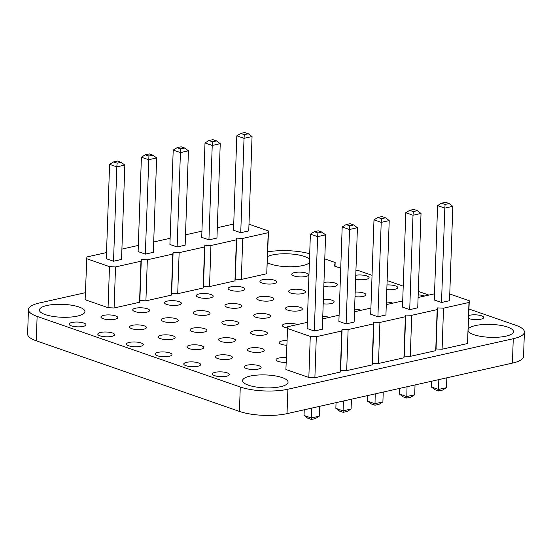 <?xml version="1.0" encoding="UTF-8"?>
<svg xmlns="http://www.w3.org/2000/svg" width="552" height="552" viewBox="0 0 552 552"><rect width="100%" height="100%" fill="white"/><g stroke="black" fill="none" stroke-linecap="round" stroke-linejoin="round"><path stroke-width="0.83" d="M307.305 322.333L287.647 326.736L285.901 369.495L308.837 377.464L314.882 377.747L340.329 372.048L340.639 370.337L346.684 370.62L372.131 364.913L372.441 363.209L378.486 363.492L403.933 357.786L404.243 356.074L410.295 356.357L435.735 350.658L436.046 348.947L442.097 349.23L467.537 343.523L469.283 300.764L449.77 293.981M434.514 293.809L418.092 297.493M402.712 300.943L386.29 304.621M370.909 308.071L354.487 311.756M339.107 315.199L322.685 318.883M287.337 328.447L310.272 336.416L316.317 336.699L341.757 330.993L342.074 329.289L348.119 329.572L373.559 323.865L373.876 322.154L379.921 322.437L405.361 316.738L405.679 315.026L411.723 315.309L437.17 309.603L437.481 307.899L443.525 308.182L468.972 302.475L469.283 300.764M441.517 302.503L444.815 208.118L437.591 205.606L434.3 299.991L441.517 302.503L449.535 300.702L452.826 206.317L449.107 203.557L445.105 204.454L444.815 208.118L452.826 206.317M409.715 309.631L413.013 215.245L405.789 212.734L402.491 307.119L409.715 309.631L417.733 307.837L421.024 213.452L417.305 210.685L413.696 209.429L409.687 210.326L413.303 211.582L417.305 210.685M377.913 316.758L381.211 222.373L373.987 219.868L370.689 314.247L377.913 316.758L385.931 314.964L389.222 220.579L385.503 217.812L381.894 216.556L377.885 217.46L381.501 218.716L385.503 217.812M314.309 331.021L317.607 236.635L310.383 234.124L307.084 328.509L314.309 331.021L322.32 329.227L325.618 234.841L321.899 232.075L318.29 230.819L314.281 231.716L317.897 232.972L321.899 232.075M346.111 323.893L338.887 321.381L342.185 226.996L349.409 229.508L357.42 227.707L353.701 224.947L349.699 225.844L346.111 323.893L354.129 322.092L357.42 227.707M467.537 343.523L468.972 302.475M442.097 349.23L443.525 308.182M436.046 348.947L437.481 307.899M435.735 350.658L437.17 309.603M410.295 356.357L411.723 315.309M404.243 356.074L405.679 315.026M403.933 357.786L405.361 316.738M378.486 363.492L379.921 322.437M372.441 363.209L373.876 322.154M372.131 364.913L373.559 323.865M346.684 370.62L348.119 329.572M340.639 370.337L342.074 329.289M340.329 372.048L341.757 330.993M314.882 377.747L316.317 336.699M308.837 377.464L310.272 336.416M431.457 381.266L431.264 386.938L438.481 389.45L438.826 379.61M431.264 386.938L434.976 389.705L438.592 390.961L438.481 389.45L446.499 387.656L446.837 377.816M399.655 388.394L399.455 394.073L406.679 396.577L414.697 394.783L415.035 384.944M399.455 394.073L403.174 396.833L406.789 398.089L407.024 386.745M367.853 395.522L367.653 401.2L374.877 403.712L382.895 401.911L383.233 392.079M367.653 401.2L371.372 403.961L374.987 405.216L375.222 393.873M304.249 409.784L304.048 415.463L311.273 417.967L319.284 416.173L319.629 406.334M304.048 415.463L307.768 418.223L311.383 419.479L311.618 408.135M336.051 402.656L335.851 408.328L343.075 410.84L343.42 401M335.851 408.328L339.57 411.095L343.185 412.351L343.075 410.84L351.086 409.046L351.431 399.206M413.303 211.582L413.013 215.245L421.024 213.452M381.501 218.716L381.211 222.373L389.222 220.579M317.897 232.972L317.607 236.635L325.618 234.841M446.499 387.656L442.601 390.057L438.592 390.961M414.697 394.783L410.791 397.192L406.789 398.089M382.895 401.911L378.989 404.319L374.987 405.216M319.284 416.173L315.385 418.582L311.383 419.479M351.086 409.046L347.187 411.454L343.185 412.351M437.591 205.606L441.49 203.198L445.498 202.301L449.107 203.557M441.49 203.198L445.105 204.454M405.789 212.734L409.687 210.326M373.987 219.868L377.885 217.46M310.383 234.124L314.281 231.716M342.185 226.996L346.083 224.588L349.699 225.844M346.083 224.588L350.092 223.691L353.701 224.947M106.522 252.554L86.871 256.956L85.118 299.722L108.054 307.692L114.098 307.975L139.546 302.268L139.856 300.557L145.907 300.84L171.348 295.141L171.658 293.429L177.709 293.712L203.15 288.006L203.46 286.302L209.512 286.585L234.952 280.878L235.262 279.167L241.314 279.45L266.754 273.751L268.5 230.984L248.987 224.209M233.731 224.029L217.309 227.714M201.928 231.164L185.506 234.841M170.126 238.291L153.704 241.976M138.324 245.426L121.902 249.104M86.554 258.667L109.489 266.637L115.534 266.92L140.974 261.22L141.291 259.509L147.336 259.792L172.783 254.086L173.093 252.381L179.138 252.664L204.585 246.958L204.895 245.247L210.94 245.53L236.387 239.83L236.698 238.119L242.742 238.402L268.189 232.696L268.5 230.984M240.741 232.723L244.032 138.338L236.808 135.826L233.517 230.212L240.741 232.723L248.752 230.922L252.05 136.537L248.331 133.777L244.322 134.674L244.032 138.338L252.05 136.537M208.932 239.851L212.23 145.466L205.006 142.954L201.715 237.339L208.932 239.851L216.95 238.057L220.241 143.672L216.529 140.905L212.913 139.649L208.904 140.546L212.52 141.802L216.529 140.905M177.13 246.979L180.428 152.6L173.204 150.089L169.912 244.474L177.13 246.979L185.148 245.185L188.439 150.799L184.72 148.04L181.111 146.784L177.102 147.681L180.718 148.936L184.72 148.04M113.526 261.241L116.824 166.856L109.6 164.344L106.301 258.729L113.526 261.241L121.543 259.447L124.835 165.062L121.116 162.295L117.507 161.039L113.498 161.943L117.114 163.192L121.116 162.295M145.328 254.113L138.11 251.602L141.402 157.216L148.626 159.728L156.637 157.927L152.918 155.167L148.916 156.064L145.328 254.113L153.346 252.312L156.637 157.927M266.754 273.751L268.189 232.696M241.314 279.45L242.742 238.402M235.262 279.167L236.698 238.119M234.952 280.878L236.387 239.83M209.512 286.585L210.94 245.53M203.46 286.302L204.895 245.247M203.15 288.006L204.585 246.958M177.709 293.712L179.138 252.664M171.658 293.429L173.093 252.381M171.348 295.141L172.783 254.086M145.907 300.84L147.336 259.792M139.856 300.557L141.291 259.509M139.546 302.268L140.974 261.22M114.098 307.975L115.534 266.92M108.054 307.692L109.489 266.637M212.52 141.802L212.23 145.466L220.241 143.672M180.718 148.936L180.428 152.6L188.439 150.799M117.114 163.192L116.824 166.856L124.835 165.062M236.808 135.826L240.707 133.418L244.715 132.521L248.331 133.777M240.707 133.418L244.322 134.674M205.006 142.954L208.904 140.546M173.204 150.089L177.102 147.681M109.6 164.344L113.498 161.943M141.402 157.216L145.3 154.808L148.916 156.064M145.3 154.808L149.309 153.911L152.918 155.167M85.367 292.684L39.592 302.945A33.734 9.577 2 0 0 28.456 309.617L27.6 334.022A33.734 9.577 2 0 0 36.273 340.812L239.423 411.412A33.734 9.577 2 0 0 287.033 413.641L512.408 363.112A33.734 9.577 2 0 0 523.544 356.447L524.4 332.042A33.734 9.577 2 0 0 515.727 325.252L468.993 309.01M28.456 309.617A33.734 9.577 2 0 0 37.122 316.406L240.272 387.007A33.734 9.577 2 0 0 287.889 389.236L513.263 338.714A33.734 9.577 2 0 0 524.4 332.042M309.7 253.754A33.734 9.577 2 0 0 267.775 251.864M340.743 268.237L334.498 266.064L335.147 262.497L324.776 258.888M372.048 275.317L357.724 270.342L355.936 270.252M428.89 295.072L418.306 291.394M403.229 286.15L387.131 280.561M468.22 331.172A22.77 6.465 2 0 0 483.124 336.727A22.77 6.465 2 0 0 505.922 336.161A22.77 6.465 2 0 0 513.443 331.662A22.77 6.465 2 0 0 492.839 324.493A22.77 6.465 2 0 0 468.296 328.992M468.662 318.476A8.432 2.394 2 0 0 480.944 319.173A8.432 2.394 2 0 0 483.731 317.51A8.432 2.394 2 0 0 478.17 315.054A8.432 2.394 2 0 0 468.772 315.496M424.619 296.031A8.432 2.394 2 0 0 418.181 294.899M392.817 303.158A8.432 2.394 2 0 0 386.379 302.034M361.008 310.293A8.432 2.394 2 0 0 354.577 309.161M329.206 317.421A8.432 2.394 2 0 0 322.775 316.289M286.315 357.717A8.432 2.394 2 0 0 276.062 359.704A8.432 2.394 2 0 0 286.15 362.402M280.554 386.69A22.77 6.465 2 0 0 288.068 382.191A22.77 6.465 2 0 0 265.54 374.932A22.77 6.465 2 0 0 242.563 380.597A22.77 6.465 2 0 0 255.962 386.993A22.77 6.465 2 0 0 280.554 386.69M258.329 369.088A8.432 2.394 2 0 0 261.117 367.418A8.432 2.394 2 0 0 252.768 364.734A8.432 2.394 2 0 0 244.26 366.832A8.432 2.394 2 0 0 249.221 369.198A8.432 2.394 2 0 0 258.329 369.088M226.527 376.216A8.432 2.394 2 0 0 229.315 374.553A8.432 2.394 2 0 0 220.966 371.862A8.432 2.394 2 0 0 212.458 373.959A8.432 2.394 2 0 0 217.419 376.333A8.432 2.394 2 0 0 226.527 376.216M286.916 340.494A8.432 2.394 2 0 0 279.195 342.606A8.432 2.394 2 0 0 286.75 345.262M261.462 351.997A8.432 2.394 2 0 0 264.249 350.327A8.432 2.394 2 0 0 255.907 347.643A8.432 2.394 2 0 0 247.393 349.74A8.432 2.394 2 0 0 252.361 352.107A8.432 2.394 2 0 0 261.462 351.997M297.404 324.548A8.432 2.394 2 0 0 288.061 323.451A8.432 2.394 2 0 0 282.334 325.514A8.432 2.394 2 0 0 287.433 327.909M264.601 334.898A8.432 2.394 2 0 0 267.382 333.235A8.432 2.394 2 0 0 259.04 330.544A8.432 2.394 2 0 0 250.532 332.649A8.432 2.394 2 0 0 255.493 335.016A8.432 2.394 2 0 0 264.601 334.898M232.799 342.033A8.432 2.394 2 0 0 235.58 340.363A8.432 2.394 2 0 0 227.238 337.679A8.432 2.394 2 0 0 218.73 339.777A8.432 2.394 2 0 0 223.691 342.143A8.432 2.394 2 0 0 232.799 342.033M229.66 359.124A8.432 2.394 2 0 0 232.447 357.454A8.432 2.394 2 0 0 224.105 354.77A8.432 2.394 2 0 0 215.59 356.868A8.432 2.394 2 0 0 220.552 359.235A8.432 2.394 2 0 0 229.66 359.124M197.857 366.252A8.432 2.394 2 0 0 200.645 364.589A8.432 2.394 2 0 0 192.303 361.898A8.432 2.394 2 0 0 183.788 364.003A8.432 2.394 2 0 0 188.749 366.369A8.432 2.394 2 0 0 197.857 366.252M200.997 349.161A8.432 2.394 2 0 0 203.778 347.498A8.432 2.394 2 0 0 195.436 344.807A8.432 2.394 2 0 0 186.921 346.904A8.432 2.394 2 0 0 191.889 349.271A8.432 2.394 2 0 0 200.997 349.161M169.195 356.295A8.432 2.394 2 0 0 171.976 354.625A8.432 2.394 2 0 0 163.633 351.934A8.432 2.394 2 0 0 155.119 354.039A8.432 2.394 2 0 0 160.087 356.406A8.432 2.394 2 0 0 169.195 356.295M386.814 289.538A8.432 2.394 2 0 0 394.949 289.289A8.432 2.394 2 0 0 397.73 287.62A8.432 2.394 2 0 0 386.98 284.949M355.012 296.665A8.432 2.394 2 0 0 363.14 296.417A8.432 2.394 2 0 0 365.928 294.754A8.432 2.394 2 0 0 355.171 292.077M355.626 279.133A8.432 2.394 2 0 0 366.28 279.326A8.432 2.394 2 0 0 369.06 277.656A8.432 2.394 2 0 0 364.541 275.365A8.432 2.394 2 0 0 355.764 275.255M323.824 286.26A8.432 2.394 2 0 0 334.477 286.453A8.432 2.394 2 0 0 337.258 284.791A8.432 2.394 2 0 0 332.739 282.5A8.432 2.394 2 0 0 323.962 282.382M323.21 303.8A8.432 2.394 2 0 0 331.338 303.552A8.432 2.394 2 0 0 334.126 301.882A8.432 2.394 2 0 0 323.368 299.212M299.536 310.679A8.432 2.394 2 0 0 302.323 309.01A8.432 2.394 2 0 0 293.981 306.325A8.432 2.394 2 0 0 285.467 308.423A8.432 2.394 2 0 0 290.428 310.79A8.432 2.394 2 0 0 299.536 310.679M302.675 293.588A8.432 2.394 2 0 0 305.456 291.918A8.432 2.394 2 0 0 297.114 289.234A8.432 2.394 2 0 0 288.599 291.332A8.432 2.394 2 0 0 293.567 293.698A8.432 2.394 2 0 0 302.675 293.588M270.873 300.716A8.432 2.394 2 0 0 273.654 299.046A8.432 2.394 2 0 0 265.312 296.362A8.432 2.394 2 0 0 256.797 298.459A8.432 2.394 2 0 0 261.765 300.826A8.432 2.394 2 0 0 270.873 300.716M305.808 276.49A8.432 2.394 2 0 0 308.596 274.827A8.432 2.394 2 0 0 300.247 272.136A8.432 2.394 2 0 0 291.739 274.24A8.432 2.394 2 0 0 296.7 276.607A8.432 2.394 2 0 0 305.808 276.49M267.396 262.628A22.77 6.465 2 0 0 302.772 265.56A22.77 6.465 2 0 0 309.382 262.78M309.506 259.281A22.77 6.465 2 0 0 290.262 253.927A22.77 6.465 2 0 0 267.61 256.501M274.006 283.625A8.432 2.394 2 0 0 276.793 281.955A8.432 2.394 2 0 0 268.445 279.271A8.432 2.394 2 0 0 259.937 281.368A8.432 2.394 2 0 0 264.898 283.735A8.432 2.394 2 0 0 274.006 283.625M242.204 290.752A8.432 2.394 2 0 0 244.991 289.089A8.432 2.394 2 0 0 236.642 286.398A8.432 2.394 2 0 0 228.135 288.496A8.432 2.394 2 0 0 233.096 290.863A8.432 2.394 2 0 0 242.204 290.752M267.734 317.807A8.432 2.394 2 0 0 270.521 316.144A8.432 2.394 2 0 0 262.179 313.453A8.432 2.394 2 0 0 253.665 315.551A8.432 2.394 2 0 0 258.626 317.924A8.432 2.394 2 0 0 267.734 317.807M235.932 324.942A8.432 2.394 2 0 0 238.719 323.272A8.432 2.394 2 0 0 230.37 320.581A8.432 2.394 2 0 0 221.863 322.685A8.432 2.394 2 0 0 226.824 325.052A8.432 2.394 2 0 0 235.932 324.942M204.13 332.069A8.432 2.394 2 0 0 206.917 330.4A8.432 2.394 2 0 0 198.568 327.715A8.432 2.394 2 0 0 190.06 329.813A8.432 2.394 2 0 0 195.022 332.18A8.432 2.394 2 0 0 204.13 332.069M239.071 307.843A8.432 2.394 2 0 0 241.852 306.181A8.432 2.394 2 0 0 233.51 303.49A8.432 2.394 2 0 0 224.995 305.587A8.432 2.394 2 0 0 229.963 307.961A8.432 2.394 2 0 0 239.071 307.843M207.269 314.978A8.432 2.394 2 0 0 210.05 313.308A8.432 2.394 2 0 0 201.708 310.624A8.432 2.394 2 0 0 193.193 312.722A8.432 2.394 2 0 0 198.161 315.088A8.432 2.394 2 0 0 207.269 314.978M175.46 322.106A8.432 2.394 2 0 0 178.248 320.443A8.432 2.394 2 0 0 169.906 317.752A8.432 2.394 2 0 0 161.391 319.849A8.432 2.394 2 0 0 166.359 322.216A8.432 2.394 2 0 0 175.46 322.106M172.327 339.197A8.432 2.394 2 0 0 175.115 337.534A8.432 2.394 2 0 0 166.766 334.843A8.432 2.394 2 0 0 158.258 336.941A8.432 2.394 2 0 0 163.219 339.314A8.432 2.394 2 0 0 172.327 339.197M140.525 346.332A8.432 2.394 2 0 0 143.313 344.662A8.432 2.394 2 0 0 134.964 341.978A8.432 2.394 2 0 0 126.456 344.075A8.432 2.394 2 0 0 131.417 346.442A8.432 2.394 2 0 0 140.525 346.332M143.658 329.233A8.432 2.394 2 0 0 146.446 327.571A8.432 2.394 2 0 0 138.103 324.88A8.432 2.394 2 0 0 129.589 326.984A8.432 2.394 2 0 0 134.557 329.351A8.432 2.394 2 0 0 143.658 329.233M111.856 336.368A8.432 2.394 2 0 0 114.643 334.698A8.432 2.394 2 0 0 106.301 332.014A8.432 2.394 2 0 0 97.787 334.112A8.432 2.394 2 0 0 102.748 336.478A8.432 2.394 2 0 0 111.856 336.368M210.402 297.88A8.432 2.394 2 0 0 213.189 296.217A8.432 2.394 2 0 0 204.84 293.526A8.432 2.394 2 0 0 196.333 295.63A8.432 2.394 2 0 0 201.294 297.997A8.432 2.394 2 0 0 210.402 297.88M178.6 305.014A8.432 2.394 2 0 0 181.387 303.345A8.432 2.394 2 0 0 173.038 300.661A8.432 2.394 2 0 0 164.53 302.758A8.432 2.394 2 0 0 169.492 305.125A8.432 2.394 2 0 0 178.6 305.014M146.797 312.142A8.432 2.394 2 0 0 149.578 310.479A8.432 2.394 2 0 0 141.236 307.788A8.432 2.394 2 0 0 132.728 309.886A8.432 2.394 2 0 0 137.69 312.253A8.432 2.394 2 0 0 146.797 312.142M114.995 319.277A8.432 2.394 2 0 0 117.776 317.607A8.432 2.394 2 0 0 109.434 314.916A8.432 2.394 2 0 0 100.926 317.02A8.432 2.394 2 0 0 105.887 319.387A8.432 2.394 2 0 0 114.995 319.277M83.193 326.404A8.432 2.394 2 0 0 85.974 324.735A8.432 2.394 2 0 0 77.632 322.051A8.432 2.394 2 0 0 69.117 324.148A8.432 2.394 2 0 0 74.085 326.515A8.432 2.394 2 0 0 83.193 326.404M77.397 316.089A22.77 6.465 2 0 0 84.918 311.59A22.77 6.465 2 0 0 62.39 304.331A22.77 6.465 2 0 0 39.406 309.996A22.77 6.465 2 0 0 52.813 316.393A22.77 6.465 2 0 0 77.397 316.089M335.147 262.497L335.016 266.243M37.122 316.406L36.273 340.812M240.272 387.007L239.423 411.412M287.889 389.236L287.033 413.641M513.263 338.714L512.408 363.112"/></g></svg>
